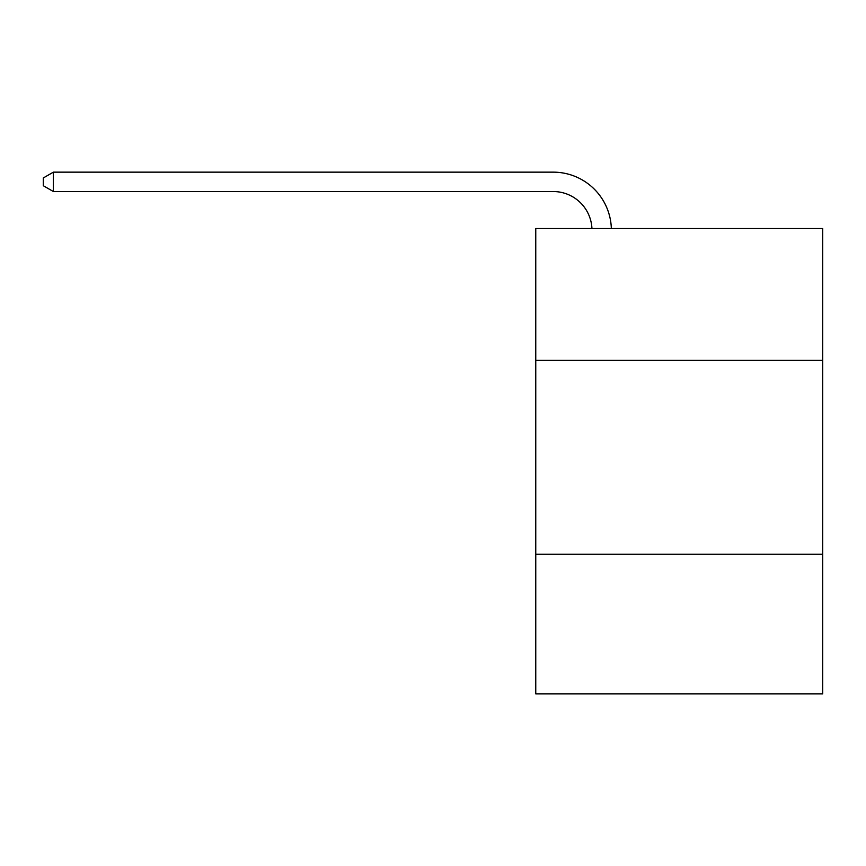 <?xml version="1.0" encoding="UTF-8"?>
<svg xmlns="http://www.w3.org/2000/svg" width="866" height="866" viewBox="0 0 866 866"><rect width="100%" height="100%" fill="white"/><g stroke="black" fill="none" stroke-linecap="round" stroke-linejoin="round"><path stroke-width="1.3" d="M822.7 360.375L822.7 228.537L535.762 228.537L535.762 360.375L822.7 360.375L822.7 693.85L535.762 693.85L535.762 360.375M822.7 554.251L535.762 554.251M553.201 191.538A38.775 38.775 0 0 1 591.943 228.537A38.775 38.775 0 0 0 553.201 191.538A38.775 38.775 0 0 1 591.943 228.537A38.775 38.775 0 0 0 553.201 191.538A38.775 38.775 0 0 1 591.943 228.537A38.775 38.775 0 0 0 553.201 191.538A38.775 38.775 0 0 1 591.943 228.537A38.775 38.775 0 0 0 553.201 191.538A38.775 38.775 0 0 1 591.943 228.537A38.775 38.775 0 0 0 553.201 191.538L53.378 191.538L43.3 185.725L43.3 177.974L53.378 172.15L553.201 172.15A58.163 58.163 0 0 1 611.342 228.537M53.378 191.538L53.378 172.15L553.201 172.15"/></g></svg>
